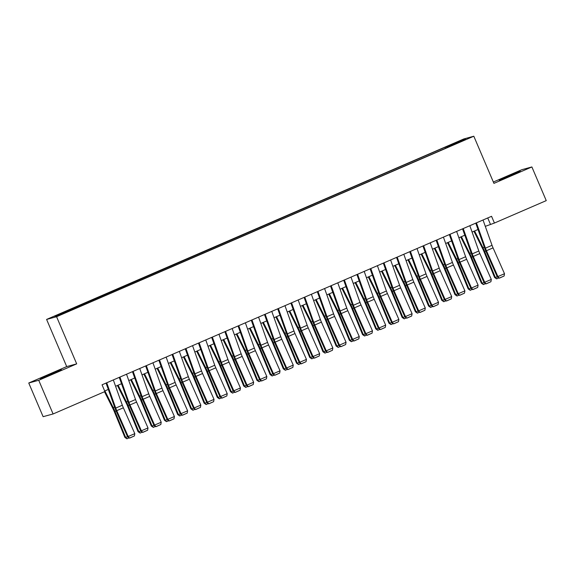 <?xml version="1.0" encoding="UTF-8"?>
<svg xmlns="http://www.w3.org/2000/svg" width="575" height="575" viewBox="0 0 575 575"><rect width="100%" height="100%" fill="white"/><g stroke="black" fill="none" stroke-linecap="round" stroke-linejoin="round"><path stroke-width="0.86" d="M53.008 373.649L61.417 369.739L57.507 371.148L40.394 378.702L53.008 373.649M511.836 175.159L520.246 171.249L516.336 172.665L499.222 180.219L511.836 175.159M66.47 312.333L61.295 314.403L66.47 312.333M28.75 383.007L38.726 380.283L76.691 363.867L66.707 366.584L28.75 383.007L43.118 416.681L53.094 413.964L104.916 391.546L102.048 384.812L491.553 216.308L494.428 223.042L546.25 200.625L531.882 166.951L521.906 169.668L493.35 182.023M66.707 366.584L46.604 319.434L463.838 138.942L473.814 136.225L56.58 316.717L46.604 319.434M462.329 140.81L456.083 143.621L462.429 141.04M447.465 147.452L446.969 146.711L445.086 147.222L54.819 316.351L58.923 315.237L75.332 308.437L451.131 145.87M446.969 146.711L461.495 140.429L465.592 139.308L451.073 145.59M38.726 380.283L53.094 413.964M76.691 363.867L56.58 316.717M473.814 136.225L493.925 183.375L531.882 166.951M485.293 226.349L494.428 223.042M104.686 391L108.316 389.426M115.589 386.278L121.519 383.719M128.793 380.571L134.722 378.005M141.996 374.857L147.926 372.291M155.2 369.143L161.129 366.577M168.403 363.436L174.333 360.87M181.607 357.722L187.536 355.156M194.81 352.008L200.74 349.442M208.013 346.301L213.943 343.735M221.217 340.587L227.147 338.021M234.42 334.873L240.35 332.307M247.624 329.159L253.553 326.6M260.827 323.452L266.757 320.886M274.031 317.738L279.96 315.172M287.234 312.024L293.164 309.465M300.438 306.317L306.367 303.751M313.641 300.603L319.571 298.037M326.844 294.889L332.774 292.33M340.048 289.182L345.978 286.616M353.251 283.468L359.181 280.902M366.455 277.754L372.384 275.195M379.658 272.047L385.588 269.481M392.862 266.333L398.791 263.767M406.065 260.619L411.995 258.053M419.268 254.912L425.198 252.346M432.472 249.198L438.402 246.632M445.683 243.484L451.605 240.918M458.886 237.777L464.808 235.211M472.089 232.063L478.012 229.497M487.744 217.961L490.382 224.149M445.539 148.292L445.086 147.222M69.345 310.069L69.683 310.579M461.301 141.162L461.495 140.429M483.029 219.995L492.035 245.302A7.324 1.387 -113.4 0 0 493.062 247.875L504.505 273.714L497.9 276.575L499.265 278.185L504.11 276.014L499.488 278.012M476.431 222.856L485.429 248.163A7.324 1.387 -113.4 0 0 486.457 250.729L497.9 276.575L497.332 276.999L485.889 251.153A10.99 2.077 66.6 0 1 484.351 247.3L475.755 223.143M497.332 276.999L499.265 278.185M504.11 276.014L504.505 273.714M473.929 231.265L482.741 248.896A7.324 1.387 66.6 0 1 483.891 251.426L494.579 277.481L495.355 277.538L484.668 251.491A10.99 2.077 -113.4 0 0 482.942 247.688L474.591 230.978M498.892 277.955L496.527 278.825L494.579 277.481M496.836 278.846L495.355 277.538L497.217 276.733M469.825 225.709L478.831 251.016A7.324 1.387 -113.4 0 0 479.859 253.582L491.302 279.428L484.696 282.289L486.062 283.892L490.906 281.728L486.285 283.727M463.227 228.562L472.226 253.87A7.324 1.387 -113.4 0 0 473.254 256.443L484.696 282.289L484.128 282.713L472.686 256.867A10.99 2.077 66.6 0 1 471.148 253.014L462.552 228.857M484.128 282.713L486.062 283.892M490.906 281.728L491.302 279.428M456.622 231.423L465.628 256.73A7.324 1.387 -113.4 0 0 466.656 259.296L478.098 285.143L471.493 287.996L472.858 289.606L477.703 287.435L473.081 289.433M450.024 234.277L459.022 259.584A7.324 1.387 -113.4 0 0 460.05 262.15L471.493 287.996L470.925 288.427L459.482 262.581A10.99 2.077 66.6 0 1 457.944 258.721L449.348 234.571M470.925 288.427L472.858 289.606M477.703 287.435L478.098 285.143M443.418 237.13L452.424 262.437A7.324 1.387 -113.4 0 0 453.452 265.01L464.895 290.857L458.289 293.71L459.655 295.32L464.499 293.149L459.878 295.147M436.82 239.991L445.819 265.298A7.324 1.387 -113.4 0 0 446.847 267.864L458.289 293.71L457.722 294.134L446.279 268.288A10.99 2.077 66.6 0 1 444.734 264.435L436.145 240.278M457.722 294.134L459.655 295.32M464.499 293.149L464.895 290.857M430.215 242.844L439.221 268.151A7.324 1.387 -113.4 0 0 440.242 270.717L451.691 296.563L445.086 299.424L446.452 301.034L451.296 298.863L446.674 300.862M423.617 245.697L432.616 271.005A7.324 1.387 -113.4 0 0 433.643 273.578L445.086 299.424L444.518 299.848L433.076 274.002A10.99 2.077 66.6 0 1 431.53 270.149L422.941 245.992M444.518 299.848L446.452 301.034M451.296 298.863L451.691 296.563M460.726 236.979L469.538 254.603A7.324 1.387 66.6 0 1 470.688 257.14L481.376 283.188L482.152 283.252L471.464 257.197A10.99 2.077 -113.4 0 0 469.739 253.395L461.387 236.692M485.688 283.669L483.316 284.532L481.376 283.188M483.632 284.56L482.152 283.252L484.013 282.447M447.522 242.686L456.334 260.317A7.324 1.387 66.6 0 1 457.484 262.854L468.172 288.902L468.948 288.959L458.261 262.912A10.99 2.077 -113.4 0 0 456.536 259.109L448.184 242.406M472.485 289.376L470.113 290.246L468.172 288.902M470.429 290.267L468.948 288.959L470.81 288.161M434.319 248.4L443.131 266.031A7.324 1.387 66.6 0 1 444.281 268.561L454.969 294.616L455.745 294.673L445.057 268.626A10.99 2.077 -113.4 0 0 443.325 264.823L434.98 248.112M459.281 295.09L456.909 295.96L454.969 294.616M457.226 295.981L455.745 294.673L457.607 293.868M421.116 254.114L429.92 271.738A7.324 1.387 66.6 0 1 431.077 274.275L441.765 300.322L442.542 300.387L431.854 274.332A10.99 2.077 -113.4 0 0 430.122 270.53L421.777 253.827M446.078 300.804L443.706 301.667L441.765 300.322M444.022 301.695L442.542 300.387L444.403 299.582M417.012 248.558L426.018 273.865A7.324 1.387 -113.4 0 0 427.038 276.431L438.488 302.277L431.882 305.131L433.248 306.741L438.092 304.57L433.471 306.568M410.413 251.412L419.412 276.719A7.324 1.387 -113.4 0 0 420.44 279.285L431.882 305.131L431.315 305.562L419.872 279.716A10.99 2.077 66.6 0 1 418.327 275.863L409.738 251.706M431.315 305.562L433.248 306.741M438.092 304.57L438.488 302.277M407.912 259.828L416.717 277.452A7.324 1.387 66.6 0 1 417.867 279.989L428.562 306.037L429.338 306.094L418.643 280.047A10.99 2.077 -113.4 0 0 416.918 276.244L408.573 259.541M432.874 306.511L430.503 307.381L428.562 306.037M430.819 307.402L429.338 306.094L431.2 305.296M403.808 254.265L412.814 279.572A7.324 1.387 -113.4 0 0 413.835 282.145L425.284 307.992L418.679 310.845L420.045 312.455L424.889 310.284L420.268 312.283M397.203 257.126L406.209 282.433A7.324 1.387 -113.4 0 0 407.237 284.999L418.679 310.845L418.111 311.269L406.669 285.423A10.99 2.077 66.6 0 1 405.123 281.57L396.534 257.413M418.111 311.269L420.045 312.455M424.889 310.284L425.284 307.992M394.702 265.535L403.513 283.166A7.324 1.387 66.6 0 1 404.663 285.696L415.358 311.751L416.135 311.808L405.44 285.761A10.99 2.077 -113.4 0 0 403.715 281.958L395.37 265.248M419.671 312.225L417.299 313.095L415.358 311.751M417.615 313.116L416.135 311.808L417.996 311.003M390.605 259.979L399.603 285.286A7.324 1.387 -113.4 0 0 400.631 287.852L412.081 313.698L405.476 316.559L406.841 318.169L411.686 315.998L407.064 317.997M383.999 262.832L393.005 288.14A7.324 1.387 -113.4 0 0 394.033 290.713L405.476 316.559L404.908 316.983L393.465 291.137A10.99 2.077 66.6 0 1 391.92 287.284L383.331 263.127M404.908 316.983L406.841 318.169M411.686 315.998L412.081 313.698M381.498 271.249L390.31 288.873A7.324 1.387 66.6 0 1 391.46 291.41L402.155 317.465L402.931 317.522L392.236 291.467A10.99 2.077 -113.4 0 0 390.511 287.665L382.167 270.962M406.467 317.939L404.096 318.802L402.155 317.465M404.405 318.83L402.931 317.522L404.793 316.717M377.401 265.693L386.4 291A7.324 1.387 -113.4 0 0 387.428 293.566L398.87 319.412L392.272 322.266L393.638 323.876L398.482 321.705L393.861 323.711M370.796 268.547L379.802 293.854A7.324 1.387 -113.4 0 0 380.83 296.42L392.272 322.266L391.704 322.697L380.262 296.851A10.99 2.077 66.6 0 1 378.717 292.998L370.128 268.841M391.704 322.697L393.638 323.876M398.482 321.705L398.87 319.412M368.295 276.963L377.107 294.587A7.324 1.387 66.6 0 1 378.257 297.124L388.952 323.172L389.728 323.236L379.033 297.182A10.99 2.077 -113.4 0 0 377.308 293.379L368.963 276.676M393.264 323.653L390.892 324.516L388.952 323.172M391.201 324.537L389.728 323.236L391.582 322.431M364.198 271.4L373.197 296.707A7.324 1.387 -113.4 0 0 374.224 299.28L385.667 325.127L379.069 327.98L380.427 329.59L385.279 327.419L380.657 329.418M357.592 274.261L366.598 299.568A7.324 1.387 -113.4 0 0 367.626 302.134L379.069 327.98L378.501 328.404L367.058 302.558A10.99 2.077 66.6 0 1 365.513 298.705L356.924 274.548M378.501 328.404L380.427 329.59M385.279 327.419L385.667 325.127M355.091 282.67L363.903 300.301A7.324 1.387 66.6 0 1 365.053 302.838L375.748 328.886L376.524 328.943L365.829 302.896A10.99 2.077 -113.4 0 0 364.104 299.093L355.752 282.382M380.061 329.36L377.689 330.23L375.748 328.886M377.998 330.251L376.524 328.943L378.379 328.138M350.994 277.114L359.993 302.421A7.324 1.387 -113.4 0 0 361.021 304.987L372.463 330.833L365.865 333.694L367.224 335.304L372.075 333.133L367.454 335.132M344.389 279.967L353.395 305.275A7.324 1.387 -113.4 0 0 354.423 307.848L365.865 333.694L365.298 334.118L353.855 308.272A10.99 2.077 66.6 0 1 352.31 304.419L343.721 280.262M365.298 334.118L367.224 335.304M372.075 333.133L372.463 330.833M341.888 288.384L350.7 306.008A7.324 1.387 66.6 0 1 351.85 308.545L362.545 334.6L363.321 334.657L352.626 308.61A10.99 2.077 -113.4 0 0 350.901 304.8L342.549 288.097M366.857 335.074L364.485 335.937L362.545 334.6M364.794 335.965L363.321 334.657L365.175 333.852M337.791 282.828L346.79 308.135A7.324 1.387 -113.4 0 0 347.817 310.701L359.26 336.548L352.662 339.401L354.02 341.011L358.872 338.84L354.25 340.846M331.186 285.682L340.192 310.989A7.324 1.387 -113.4 0 0 341.219 313.555L352.662 339.401L352.094 339.832L340.652 313.986A10.99 2.077 66.6 0 1 339.106 310.133L330.517 285.976M352.094 339.832L354.02 341.011M358.872 338.84L359.26 336.548M328.684 294.098L337.496 311.722A7.324 1.387 66.6 0 1 338.646 314.259L349.341 340.307L350.118 340.371L339.423 314.317A10.99 2.077 -113.4 0 0 337.697 310.514L329.346 293.811M353.654 340.788L351.282 341.651L349.341 340.307M351.591 341.672L350.118 340.371L351.972 339.566M324.588 288.542L333.586 313.842A7.324 1.387 -113.4 0 0 334.614 316.415L346.057 342.262L339.458 345.115L340.817 346.725L345.668 344.554L341.047 346.553M317.982 291.396L326.988 316.703A7.324 1.387 -113.4 0 0 328.016 319.269L339.458 345.115L338.891 345.539L327.448 319.693A10.99 2.077 66.6 0 1 325.903 315.84L317.314 291.683M338.891 345.539L340.817 346.725M345.668 344.554L346.057 342.262M315.481 299.805L324.293 317.436A7.324 1.387 66.6 0 1 325.443 319.973L336.138 346.021L336.914 346.078L326.219 320.031A10.99 2.077 -113.4 0 0 324.494 316.228L316.142 299.518M340.45 346.495L338.078 347.365L336.138 346.021M338.387 347.386L336.914 346.078L338.768 345.273M302.277 305.519L311.089 323.143A7.324 1.387 66.6 0 1 312.239 325.68L322.934 351.735L323.711 351.792L313.016 325.745A10.99 2.077 -113.4 0 0 311.291 321.935L302.939 305.232M327.247 352.209L324.875 353.072L322.934 351.735M325.184 353.1L323.711 351.792L325.565 350.987M289.074 311.233L297.886 328.857A7.324 1.387 66.6 0 1 299.036 331.394L309.731 357.442L310.507 357.506L299.812 331.452A10.99 2.077 -113.4 0 0 298.087 327.649L289.735 310.946M314.043 357.923L311.672 358.786L309.731 357.442M311.981 358.807L310.507 357.506L312.362 356.701M311.384 294.249L320.383 319.556A7.324 1.387 -113.4 0 0 321.411 322.129L332.853 347.968L326.255 350.829L327.613 352.439L332.465 350.268L327.843 352.267M304.779 297.11L313.785 322.41A7.324 1.387 -113.4 0 0 314.812 324.983L326.255 350.829L325.687 351.253L314.245 325.407A10.99 2.077 66.6 0 1 312.699 321.554L304.11 297.397M325.687 351.253L327.613 352.439M332.465 350.268L332.853 347.968M298.181 299.963L307.179 325.27A7.324 1.387 -113.4 0 0 308.207 327.836L319.65 353.683L313.052 356.536L314.41 358.146L319.262 355.975L314.64 357.981M291.575 302.817L300.581 328.124A7.324 1.387 -113.4 0 0 301.609 330.697L313.052 356.536L312.484 356.967L301.041 331.121A10.99 2.077 66.6 0 1 299.496 327.268L290.907 303.111M312.484 356.967L314.41 358.146M319.262 355.975L319.65 353.683M284.977 305.677L293.976 330.977A7.324 1.387 -113.4 0 0 295.004 333.55L306.446 359.397L299.848 362.25L301.207 363.86L306.058 361.689L301.437 363.688M278.372 308.531L287.378 333.838A7.324 1.387 -113.4 0 0 288.406 336.404L299.848 362.25L299.28 362.674L287.831 336.835A10.99 2.077 66.6 0 1 286.293 332.975L277.703 308.818M299.28 362.674L301.207 363.86M306.058 361.689L306.446 359.397M275.871 316.94L284.683 334.571A7.324 1.387 66.6 0 1 285.832 337.108L296.527 363.156L297.304 363.213L286.609 337.166A10.99 2.077 -113.4 0 0 284.884 333.363L276.532 316.66M300.84 363.63L298.468 364.5L296.527 363.156M298.777 364.521L297.304 363.213L299.158 362.408M271.774 311.384L280.772 336.691A7.324 1.387 -113.4 0 0 281.8 339.264L293.243 365.103L286.645 367.964L288.003 369.574L292.855 367.403L288.233 369.402M265.168 314.245L274.174 339.545A7.324 1.387 -113.4 0 0 275.202 342.118L286.645 367.964L286.077 368.388L274.627 342.542A10.99 2.077 66.6 0 1 273.089 338.689L264.493 314.532M286.077 368.388L288.003 369.574M292.855 367.403L293.243 365.103M262.667 322.654L271.479 340.285A7.324 1.387 66.6 0 1 272.629 342.815L283.324 368.87L284.1 368.927L273.405 342.88A10.99 2.077 -113.4 0 0 271.68 339.07L263.328 322.367M287.637 369.344L285.265 370.214L283.324 368.87M285.574 370.235L284.1 368.927L285.955 368.122M258.57 317.098L267.569 342.405A7.324 1.387 -113.4 0 0 268.597 344.971L280.039 370.817L273.441 373.671L274.8 375.281L279.651 373.118L275.03 375.116M251.965 319.952L260.971 345.259A7.324 1.387 -113.4 0 0 261.999 347.832L273.441 373.671L272.873 374.102L261.424 348.256A10.99 2.077 66.6 0 1 259.886 344.403L251.289 320.246M272.873 374.102L274.8 375.281M279.651 373.118L280.039 370.817M249.464 328.368L258.276 345.992A7.324 1.387 66.6 0 1 259.426 348.529L270.121 374.577L270.897 374.641L260.202 348.587A10.99 2.077 -113.4 0 0 258.477 344.784L250.125 328.081M274.426 375.058L272.061 375.921L270.121 374.577M272.37 375.949L270.897 374.641L272.751 373.836M245.367 322.812L254.366 348.112A7.324 1.387 -113.4 0 0 255.393 350.685L266.836 376.532L260.238 379.385L261.596 380.995L266.448 378.824L261.826 380.823M238.762 325.666L247.768 350.973A7.324 1.387 -113.4 0 0 248.795 353.539L260.238 379.385L259.67 379.809L248.22 353.97A10.99 2.077 66.6 0 1 246.682 350.11L238.086 325.953M259.67 379.809L261.596 380.995M266.448 378.824L266.836 376.532M236.26 334.075L245.072 351.706A7.324 1.387 66.6 0 1 246.222 354.243L256.917 380.291L257.693 380.348L246.998 354.301A10.99 2.077 -113.4 0 0 245.273 350.498L236.922 333.795M261.223 380.765L258.858 381.635L256.917 380.291M259.167 381.656L257.693 380.348L259.548 379.55M232.163 328.519L241.162 353.826A7.324 1.387 -113.4 0 0 242.19 356.399L253.632 382.238L247.034 385.099L248.393 386.709L253.244 384.538L248.623 386.537M225.558 331.38L234.564 356.687A7.324 1.387 -113.4 0 0 235.585 359.253L247.034 385.099L246.459 385.523L235.017 359.677A10.99 2.077 66.6 0 1 233.479 355.824L224.882 331.667M246.459 385.523L248.393 386.709M253.244 384.538L253.632 382.238M223.057 339.789L231.869 357.42A7.324 1.387 66.6 0 1 233.019 359.95L243.714 386.005L244.49 386.062L233.795 360.015A10.99 2.077 -113.4 0 0 232.07 356.213L223.718 339.502M248.019 386.479L245.654 387.349L243.714 386.005M245.963 387.37L244.49 386.062L246.344 385.257M218.96 334.233L227.959 359.54A7.324 1.387 -113.4 0 0 228.987 362.106L240.429 387.952L233.831 390.806L235.189 392.416L240.041 390.253L235.419 392.251M212.355 337.087L221.361 362.394A7.324 1.387 -113.4 0 0 222.381 364.967L233.831 390.806L233.256 391.237L221.813 365.391A10.99 2.077 66.6 0 1 220.275 361.538L211.679 337.381M233.256 391.237L235.189 392.416M240.041 390.253L240.429 387.952M209.853 345.503L218.665 363.127A7.324 1.387 66.6 0 1 219.815 365.664L230.51 391.712L231.287 391.776L220.592 365.722A10.99 2.077 -113.4 0 0 218.867 361.919L210.515 345.216M234.816 392.193L232.451 393.056L230.51 391.712M232.76 393.084L231.287 391.776L233.141 390.971M205.757 339.947L214.755 365.254A7.324 1.387 -113.4 0 0 215.783 367.82L227.226 393.667L220.627 396.52L221.986 398.13L226.838 395.959L222.216 397.957M199.151 342.801L208.157 368.108A7.324 1.387 -113.4 0 0 209.178 370.674L220.627 396.52L220.053 396.944L208.61 371.105A10.99 2.077 66.6 0 1 207.072 367.245L198.476 343.095M220.053 396.944L221.986 398.13M226.838 395.959L227.226 393.667M196.65 351.21L205.462 368.841A7.324 1.387 66.6 0 1 206.612 371.378L217.307 397.426L218.083 397.483L207.388 371.436A10.99 2.077 -113.4 0 0 205.663 367.633L197.311 350.93M221.612 397.9L219.248 398.77L217.307 397.426M219.557 398.791L218.083 397.483L219.938 396.685M192.553 345.654L201.552 370.961A7.324 1.387 -113.4 0 0 202.58 373.534L214.022 399.381L207.424 402.234L208.783 403.844L213.634 401.673L209.013 403.672M185.948 348.515L194.947 373.822A7.324 1.387 -113.4 0 0 195.974 376.388L207.424 402.234L206.849 402.658L195.407 376.812A10.99 2.077 66.6 0 1 193.868 372.959L185.272 348.802M206.849 402.658L208.783 403.844M213.634 401.673L214.022 399.381M183.447 356.924L192.258 374.555A7.324 1.387 66.6 0 1 193.408 377.085L204.103 403.14L204.88 403.197L194.185 377.15A10.99 2.077 -113.4 0 0 192.46 373.348L184.108 356.637M208.409 403.614L206.044 404.484L204.103 403.14M206.353 404.505L204.88 403.197L206.734 402.392M179.343 351.368L188.348 376.675A7.324 1.387 -113.4 0 0 189.376 379.241L200.819 405.088L194.213 407.948L195.579 409.558L200.431 407.387L195.809 409.386M172.744 354.222L181.743 379.529A7.324 1.387 -113.4 0 0 182.771 382.102L194.213 407.948L193.646 408.372L182.203 382.526A10.99 2.077 66.6 0 1 180.665 378.673L172.069 354.516M193.646 408.372L195.579 409.558M200.431 407.387L200.819 405.088M166.139 357.082L175.145 382.389A7.324 1.387 -113.4 0 0 176.173 384.955L187.615 410.802L181.01 413.655L182.376 415.265L187.227 413.094L182.606 415.092M159.541 359.936L168.54 385.243A7.324 1.387 -113.4 0 0 169.567 387.809L181.01 413.655L180.442 414.086L169 388.24A10.99 2.077 66.6 0 1 167.462 384.38L158.865 360.23M180.442 414.086L182.376 415.265M187.227 413.094L187.615 410.802M152.936 362.789L161.942 388.096A7.324 1.387 -113.4 0 0 162.969 390.669L174.412 416.516L167.807 419.369L169.172 420.979L174.024 418.808L169.402 420.807M146.338 365.65L155.336 390.957A7.324 1.387 -113.4 0 0 156.364 393.523L167.807 419.369L167.239 419.793L155.796 393.947A10.99 2.077 66.6 0 1 154.258 390.094L145.662 365.937M167.239 419.793L169.172 420.979M174.024 418.808L174.412 416.516M170.243 362.638L179.055 380.262A7.324 1.387 66.6 0 1 180.205 382.799L190.893 408.847L191.669 408.911L180.981 382.857A10.99 2.077 -113.4 0 0 179.256 379.054L170.904 362.351M195.205 409.328L192.841 410.191L190.893 408.847M193.15 410.219L191.669 408.911L193.531 408.106M157.04 368.345L165.852 385.976A7.324 1.387 66.6 0 1 167.002 388.513L177.689 414.561L178.466 414.618L167.778 388.571A10.99 2.077 -113.4 0 0 166.053 384.768L157.701 368.065M182.002 415.035L179.637 415.905L177.689 414.561M179.946 415.926L178.466 414.618L180.327 413.82M143.836 374.059L152.648 391.69A7.324 1.387 66.6 0 1 153.798 394.22L164.486 420.275L165.262 420.332L154.574 394.285A10.99 2.077 -113.4 0 0 152.849 390.482L144.498 373.772M168.798 420.749L166.434 421.619L164.486 420.275M166.743 421.64L165.262 420.332L167.124 419.527M139.732 368.503L148.738 393.81A7.324 1.387 -113.4 0 0 149.766 396.376L161.208 422.223L154.603 425.083L155.969 426.693L160.82 424.522L156.199 426.521M133.134 371.357L142.133 396.664A7.324 1.387 -113.4 0 0 143.161 399.237L154.603 425.083L154.035 425.507L142.593 399.661A10.99 2.077 66.6 0 1 141.055 395.808L132.458 371.651M154.035 425.507L155.969 426.693M160.82 424.522L161.208 422.223M130.633 379.773L139.445 397.397A7.324 1.387 66.6 0 1 140.595 399.934L151.282 425.989L152.059 426.046L141.371 399.992A10.99 2.077 -113.4 0 0 139.646 396.189L131.294 379.486M155.595 426.463L153.23 427.326L151.282 425.989M153.539 427.354L152.059 426.046L153.92 425.241M126.529 374.217L135.535 399.524A7.324 1.387 -113.4 0 0 136.562 402.09L148.005 427.937L141.4 430.79L142.765 432.4L147.617 430.229L142.995 432.235M119.931 377.071L128.929 402.378A7.324 1.387 -113.4 0 0 129.957 404.944L141.4 430.79L140.832 431.221L129.389 405.375A10.99 2.077 66.6 0 1 127.851 401.522L119.255 377.365M140.832 431.221L142.765 432.4M147.617 430.229L148.005 427.937M117.429 385.487L126.241 403.111A7.324 1.387 66.6 0 1 127.391 405.648L138.079 431.696L138.855 431.753L128.167 405.706A10.99 2.077 -113.4 0 0 126.442 401.903L118.091 385.2M142.392 432.177L140.027 433.04L138.079 431.696M140.336 433.061L138.855 431.753L140.717 430.955M113.325 379.924L122.331 405.231A7.324 1.387 -113.4 0 0 123.359 407.804L134.802 433.651L128.196 436.504L129.562 438.114L134.413 435.943L129.792 437.942M106.727 382.785L115.726 408.092A7.324 1.387 -113.4 0 0 116.754 410.658L128.196 436.504L127.628 436.928L116.186 411.082A10.99 2.077 66.6 0 1 114.648 407.229L106.052 383.072M127.628 436.928L129.562 438.114M134.413 435.943L134.802 433.651M104.492 391.726L113.038 408.825A7.324 1.387 66.6 0 1 114.188 411.362L124.876 437.41L125.652 437.467L114.964 411.42A10.99 2.077 -113.4 0 0 113.239 407.618L104.887 390.907M129.188 437.884L126.823 438.754L124.876 437.41M127.132 438.775L125.652 437.467L127.513 436.662M492.035 245.302L485.429 248.163M493.062 247.875L486.457 250.729M484.668 251.491L485.817 250.987M482.942 247.688L484.279 247.106M478.831 251.016L472.226 253.87M479.859 253.582L473.254 256.443M465.628 256.73L459.022 259.584M466.656 259.296L460.05 262.15M452.424 262.437L445.819 265.298M453.452 265.01L446.847 267.864M439.221 268.151L432.616 271.005M440.242 270.717L433.643 273.578M471.464 257.197L472.614 256.702M469.739 253.395L471.076 252.82M458.261 262.912L459.411 262.416M456.536 259.109L457.872 258.527M445.057 268.626L446.207 268.123M443.325 264.823L444.669 264.241M431.854 274.332L433.004 273.837M430.122 270.53L431.466 269.955M426.018 273.865L419.412 276.719M427.038 276.431L420.44 279.285M418.643 280.047L419.8 279.551M416.918 276.244L418.262 275.662M412.814 279.572L406.209 282.433M413.835 282.145L407.237 284.999M405.44 285.761L406.597 285.257M403.715 281.958L405.059 281.376M399.603 285.286L393.005 288.14M400.631 287.852L394.033 290.713M392.236 291.467L393.393 290.972M390.511 287.665L391.855 287.09M386.4 291L379.802 293.854M387.428 293.566L380.83 296.42M379.033 297.182L380.19 296.686M377.308 293.379L378.652 292.797M373.197 296.707L366.598 299.568M374.224 299.28L367.626 302.134M365.829 302.896L366.987 302.4M364.104 299.093L365.448 298.511M359.993 302.421L353.395 305.275M361.021 304.987L354.423 307.848M352.626 308.61L353.783 308.107M350.901 304.8L352.245 304.225M346.79 308.135L340.192 310.989M347.817 310.701L341.219 313.555M339.423 314.317L340.58 313.821M337.697 310.514L339.042 309.932M333.586 313.842L326.988 316.703M334.614 316.415L328.016 319.269M326.219 320.031L327.369 319.535M324.494 316.228L325.838 315.646M313.016 325.745L314.166 325.242M311.291 321.935L312.635 321.36M299.812 331.452L300.962 330.956M298.087 327.649L299.424 327.067M320.383 319.556L313.785 322.41M321.411 322.129L314.812 324.983M307.179 325.27L300.581 328.124M308.207 327.836L301.609 330.697M293.976 330.977L287.378 333.838M295.004 333.55L288.406 336.404M286.609 337.166L287.759 336.67M284.884 333.363L286.221 332.781M280.772 336.691L274.174 339.545M281.8 339.264L275.202 342.118M273.405 342.88L274.555 342.377M271.68 339.07L273.017 338.495M267.569 342.405L260.971 345.259M268.597 344.971L261.999 347.832M260.202 348.587L261.352 348.091M258.477 344.784L259.814 344.209M254.366 348.112L247.768 350.973M255.393 350.685L248.795 353.539M246.998 354.301L248.148 353.805M245.273 350.498L246.61 349.916M241.162 353.826L234.564 356.687M242.19 356.399L235.585 359.253M233.795 360.015L234.945 359.512M232.07 356.213L233.407 355.63M227.959 359.54L221.361 362.394M228.987 362.106L222.381 364.967M220.592 365.722L221.742 365.226M218.867 361.919L220.203 361.344M214.755 365.254L208.157 368.108M215.783 367.82L209.178 370.674M207.388 371.436L208.538 370.94M205.663 367.633L207 367.051M201.552 370.961L194.947 373.822M202.58 373.534L195.974 376.388M194.185 377.15L195.335 376.647M192.46 373.348L193.797 372.765M188.348 376.675L181.743 379.529M189.376 379.241L182.771 382.102M175.145 382.389L168.54 385.243M176.173 384.955L169.567 387.809M161.942 388.096L155.336 390.957M162.969 390.669L156.364 393.523M180.981 382.857L182.131 382.361M179.256 379.054L180.593 378.479M167.778 388.571L168.928 388.075M166.053 384.768L167.39 384.186M154.574 394.285L155.724 393.782M152.849 390.482L154.186 389.9M148.738 393.81L142.133 396.664M149.766 396.376L143.161 399.237M141.371 399.992L142.521 399.496M139.646 396.189L140.983 395.614M135.535 399.524L128.929 402.378M136.562 402.09L129.957 404.944M128.167 405.706L129.317 405.21M126.442 401.903L127.779 401.321M122.331 405.231L115.726 408.092M123.359 407.804L116.754 410.658M114.964 411.42L116.114 410.924M113.239 407.618L114.576 407.035"/></g></svg>
